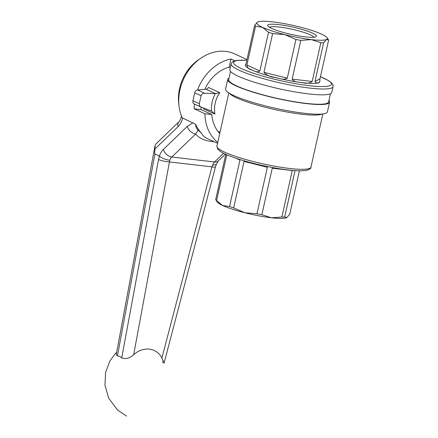 <?xml version="1.0" encoding="UTF-8"?>
<svg xmlns="http://www.w3.org/2000/svg" width="438" height="438" viewBox="0 0 438 438"><rect width="100%" height="100%" fill="white"/><g stroke="black" fill="none" stroke-linecap="round" stroke-linejoin="round"><path stroke-width="0.66" d="M278.803 24.632A24.982 3.756 12.6 0 0 267.853 25.93A24.982 3.756 12.6 0 0 291.254 34.427A24.982 3.756 12.6 0 0 316.044 36.699A24.982 3.756 12.6 0 0 305.664 30.529A24.982 3.756 12.6 0 0 278.803 24.632M299.439 26.921A36.13 5.437 12.6 0 0 272.885 21.9A36.13 5.437 12.6 0 0 257.571 22.064A36.13 5.437 12.6 0 0 257.402 22.163A36.13 5.437 12.6 0 0 262.466 27.326A36.13 5.437 12.6 0 0 284.705 34.591A36.13 5.437 12.6 0 0 311.259 39.617A36.13 5.437 12.6 0 0 326.573 39.447A36.13 5.437 12.6 0 0 327.104 37.739A36.13 5.437 12.6 0 0 321.678 34.191A36.13 5.437 12.6 0 0 299.439 26.921M246.129 64.189C245.132 65.35 245.083 65.3 245.986 64.03L254.648 25.3L257.571 22.064M319.773 81.649A38.139 5.738 -167.4 0 1 319.767 81.682A38.139 5.738 -167.4 0 1 318.968 82.536A38.139 5.738 -167.4 0 1 302.806 82.716A38.139 5.738 -167.4 0 1 274.774 77.411A38.139 5.738 -167.4 0 1 251.297 69.741A38.139 5.738 -167.4 0 1 245.329 65.043A38.139 5.738 -167.4 0 1 245.34 64.988M333.05 86.686A52.188 7.851 12.6 0 1 280.402 82.963A52.188 7.851 12.6 0 1 231.182 63.915L229.884 69.724A52.188 7.851 12.6 0 0 279.105 88.772A52.188 7.851 12.6 0 0 331.747 92.495L333.05 86.686L333.017 85.158L332.245 83.614L329.25 81.019L320.452 76.683M230.53 71.438L228.702 79.628A51.186 7.698 12.6 0 0 276.975 98.309A51.186 7.698 12.6 0 0 328.604 101.961L330.433 93.77M211.428 110.973L214.921 114.088C213.744 106.379 215.343 99.229 219.717 92.642L215.304 93.606C212.414 99.081 211.116 104.868 211.428 110.973L201.201 107.19L194.215 103.965A3.214 2.606 -65.2 0 1 192.928 100.74L194.707 92.774A3.214 2.606 -65.2 0 1 197.565 89.971L206.008 89.232L215.501 93.617M219.717 92.642L208.483 87.458A3.214 2.606 -65.2 0 1 206.008 89.232M203.5 108.049A3.214 2.606 -65.2 0 1 203.686 108.903L214.921 114.088M201.201 107.19C199.717 106.396 199.093 105.229 199.323 103.691L201.108 95.725C201.606 94.121 202.778 93.289 204.617 93.228L215.304 93.606M229.036 78.134A52.188 7.851 12.6 0 0 227.722 79.409L225.554 89.095A52.188 7.851 12.6 0 0 274.774 108.137A52.188 7.851 12.6 0 0 327.421 111.86L329.584 102.18A52.188 7.851 12.6 0 0 328.938 100.466M227.722 79.409A52.188 7.851 12.6 0 0 276.942 98.457A52.188 7.851 12.6 0 0 329.584 102.18M319.975 78.824L319.789 81.599L318.968 82.536C317.774 83.653 316.45 83.275 314.993 81.413L319.975 78.824L328.631 40.088A38.139 5.738 12.6 0 0 328.615 40.066L327.104 37.739M314.993 81.413L323.655 42.683L326.573 39.447L328.631 40.088M312.174 81.446C309.546 83.351 306.419 83.773 302.806 82.716C299.636 81.944 294.38 82.629 292.168 79.125L312.174 81.446L320.835 42.71A38.139 5.738 12.6 0 0 323.655 42.683M292.168 79.125L300.824 40.395L311.259 39.617L320.835 42.71M287.273 78.199C283.638 80.608 278.721 77.986 274.774 77.411C270.191 76.918 266.589 75.221 263.955 72.325L287.273 78.199L295.935 39.469A38.139 5.738 12.6 0 0 300.824 40.395M263.955 72.325L272.611 33.595L284.705 34.591L295.935 39.469M259.86 70.989C256.81 73.173 253.46 70.31 251.297 69.741C248.757 69.248 247.289 67.666 246.89 64.999L259.86 70.989L268.516 32.253A38.139 5.738 12.6 0 0 272.611 33.595M246.89 64.999L255.551 26.269L262.466 27.326L268.516 32.253M254.648 25.3A38.139 5.738 12.6 0 0 255.551 26.269M225.805 154.324L215.688 199.597A38.139 5.738 12.6 0 0 215.704 199.624A38.139 5.738 12.6 0 0 216.591 200.566L222.641 205.493L229.556 206.55A38.139 5.738 12.6 0 0 233.651 207.891L244.88 212.764L256.975 213.766A38.139 5.738 12.6 0 0 261.864 214.691L271.434 217.785L281.875 217.013A38.139 5.738 12.6 0 0 284.695 216.98L286.928 217.516A36.13 5.437 12.6 0 0 286.934 217.516M226.824 154.773L216.591 200.566M235.962 158.233L239.947 160.073L229.556 206.55M256.975 213.766L267.361 167.283L244.043 161.414L233.651 207.891M281.875 217.013L292.261 170.53L272.255 168.208L261.864 214.691M295.064 170.59L284.695 216.98M299.417 170.776L289.671 214.39L286.748 217.62A36.13 5.437 12.6 0 0 286.917 217.527L286.928 217.516M215.704 199.624L217.215 201.945A36.13 5.437 12.6 0 0 222.641 205.493A36.13 5.437 12.6 0 0 244.88 212.764A36.13 5.437 12.6 0 0 271.434 217.785A36.13 5.437 12.6 0 0 286.748 217.62M313.969 37.23A22.973 3.455 12.6 0 0 279.439 27.063A22.973 3.455 12.6 0 0 269.501 27.293M197.533 89.976A44.161 35.817 -65.2 0 1 230.941 59.01L229.129 67.134A36.13 29.302 114.8 0 0 204.825 89.336M201.037 107.113A36.13 29.302 114.8 0 0 201.124 109.358A36.13 29.302 114.8 0 0 201.146 109.599L211.806 114.521L204.902 113.716A44.161 35.817 -65.2 0 0 217.752 142.41M229.129 67.134L230.339 67.693M219.739 133.524A36.13 29.302 -65.2 0 1 211.806 114.521M213.667 141.474A44.161 35.817 -65.2 0 1 213.142 141.239L207.289 138.539C204.524 137.247 202.613 135.512 201.562 133.327A44.161 35.817 114.8 0 1 195.666 124.315C195.687 126.806 196.514 128.739 198.146 130.108L201.562 133.327M159.41 156.092C162.115 158.304 165.575 159.7 169.791 160.281L169.44 161.934A8.032 1.407 -169.5 0 1 158.523 159.541L159.41 156.092L154.921 154.012C154.598 153.847 154.619 152.15 154.992 148.909L178.025 126.713A16.058 9.078 -83.4 0 0 182.695 118.046L182.181 117.877A44.161 35.817 -65.2 0 1 179.027 106.001A44.161 35.817 -65.2 0 1 178.742 101.643A44.161 35.817 -65.2 0 1 201.212 57.947A44.161 35.817 -65.2 0 1 234.659 53.896L246.983 59.584M201.146 109.599L194.237 108.799A44.161 35.817 -65.2 0 1 194.39 104.041M230.941 59.01L234.894 60.833M213.142 141.239A44.161 35.817 -65.2 0 1 212.616 140.992L217.56 143.27M194.237 108.799L204.902 113.716M182.695 118.046L195.666 124.315M159.372 156.065A16.058 9.078 -83.4 0 1 163.418 149.385L187.311 126.363L192.966 122.788M225.356 154.121L218.332 160.894L216.268 164.513L215.452 166.933L164.069 363.212L161.907 358.021C156.727 347.526 143.144 345.965 133.656 354.747C129.358 358.372 125.383 359.406 121.72 357.846L119.678 356.384L117.455 355.88L116.267 354.545L155.063 145.487L155.786 144.097L179.032 121.693C179.147 122.366 180.04 120.445 181.715 115.922M179.027 106.001L178.709 103.204A40.148 32.56 -65.2 0 1 198.879 59.519L201.212 57.947M198.146 130.108L195.682 133.995C199.224 138.512 205.395 141.085 214.193 141.715M215.452 166.933A8.032 1.007 -165.3 0 1 211.948 166.867L212.556 165.241L216.252 164.551M154.992 148.909L155.063 145.487M187.311 126.363A8.032 5.459 46.1 0 0 195.682 133.995L171.784 157.018A8.032 4.539 -83.4 0 0 169.791 160.281M246.829 60.28A50.184 7.55 12.6 0 0 247.486 71.115A50.184 7.55 12.6 0 0 315.229 86.253A50.184 7.55 12.6 0 0 320.441 76.732M199.323 103.691L192.928 100.74M194.707 92.774L201.108 95.725M204.617 93.228L197.565 89.971M228.817 92.916L216.919 146.133A48.175 7.243 12.6 0 0 262.351 163.713A48.175 7.243 12.6 0 0 310.947 167.146L322.844 113.935M229.523 93.349A48.175 7.243 12.6 0 0 274.473 109.484A48.175 7.243 12.6 0 0 322.018 114.022M163.264 360.496L162.717 362.604M154.921 154.012L117.455 355.88M121.72 357.846L158.523 159.541M133.656 354.747L169.44 161.934L211.948 166.867L161.907 358.021M218.332 160.894A8.032 5.459 -133.9 0 1 214.549 161.978L171.784 157.018A8.032 5.459 46.1 0 1 163.418 149.385M212.556 165.241A8.032 4.539 -83.4 0 1 214.549 161.978L223.588 153.267M178.025 126.713A8.032 5.459 -133.9 0 1 179.032 121.693M231.182 63.915L231.861 62.552L233.219 61.473L234.982 60.805L237.035 60.406L246.84 60.225M217.796 131.225L220.024 132.254M216.919 146.133L217.713 149.128L220.642 151.619C223.692 153.541 228.335 155.583 234.565 157.757C242.619 160.543 251.806 163.095 262.127 165.411C274.456 168.132 285.231 169.845 294.451 170.546C298.94 170.869 302.532 170.864 305.231 170.53C309.272 169.752 311.177 168.63 310.947 167.146M116.7 352.218L114.794 354.216L109.839 361.147L105.607 372.273L104.95 385.276L108.772 398.323L117.587 410.072L126.549 416.1"/></g></svg>
